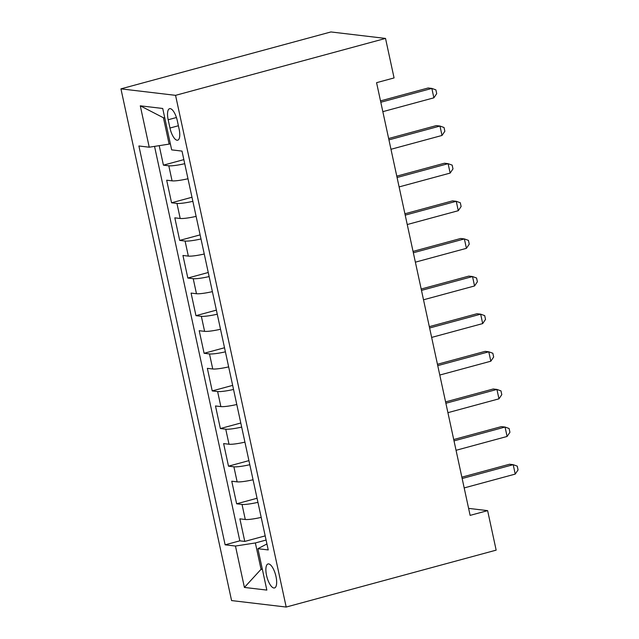 <?xml version="1.0" encoding="UTF-8"?>
<svg xmlns="http://www.w3.org/2000/svg" width="639" height="639" viewBox="0 0 639 639"><rect width="100%" height="100%" fill="white"/><g stroke="black" fill="none" stroke-linecap="round" stroke-linejoin="round"><path stroke-width="0.96" d="M275.992 576.514A12.429 4.457 -105.2 0 0 268.021 563.957A12.429 4.457 -105.2 0 0 266.543 575.388A12.429 4.457 -105.2 0 0 274.522 587.952A12.429 4.457 -105.2 0 0 275.992 576.514M120.939 88.861L231.574 600.572L286.192 607.05L175.557 95.339L120.939 88.861L330.914 31.95L385.525 38.428L175.557 95.339M159.207 145.652L163.424 165.158L183.848 159.622M187.978 178.752A15.536 2.069 167.8 0 1 172.067 180.845L166.675 180.206L171.556 202.787L191.98 197.251M196.117 216.373A15.536 2.069 -12.2 0 1 180.198 218.474L174.814 217.835L179.695 240.408L200.111 234.872M204.248 254.002A15.536 2.069 -12.2 0 1 188.337 256.103L182.946 255.464L187.826 278.037L208.25 272.502M212.388 291.632A15.536 2.069 -12.2 0 1 196.469 293.724L191.077 293.085L195.965 315.666L216.381 310.131M220.519 329.253A15.536 2.069 -12.2 0 1 204.6 331.353L199.216 330.714L204.097 353.287L224.521 347.752M228.658 366.882A15.536 2.069 -12.2 0 1 212.739 368.983L207.348 368.344L212.228 390.916L232.652 385.381M236.789 404.503A15.536 2.069 -12.2 0 1 220.87 406.604L215.487 405.965L220.367 428.545L240.791 423.01M244.929 442.132A15.536 2.069 -12.2 0 1 229.01 444.233L223.618 443.594L228.498 466.166L248.922 460.631M253.06 479.761A15.536 2.069 -12.2 0 1 237.141 481.854L231.757 481.215L236.638 503.796L257.062 498.26M385.525 38.428L394.071 77.934L376.571 82.679L470.12 515.377L487.621 510.633L468.611 508.38M168.177 119.757L169.966 128.032A12.045 4.321 -105.2 0 0 177.69 140.197A12.045 4.321 -105.2 0 0 179.12 129.118L177.33 120.843A12.045 4.321 -105.2 0 0 169.607 108.678A12.045 4.321 -105.2 0 0 168.177 119.757L176.428 117.52M266.942 543.949L257.9 548.701L268.228 549.931L182.003 151.092L171.667 149.869L162.721 108.478L140.284 105.818L149.23 147.21L138.895 145.98L225.128 544.819L235.464 546.041L255.36 542.95L261.055 569.285L262.381 569.445M257.9 548.701L266.846 590.093L244.41 587.433L235.464 546.041M184.727 163.696A15.536 2.069 167.8 0 1 168.808 165.797L163.424 165.158M154.542 146.379L239.825 540.834L244.769 541.417L265.193 535.881M261.191 517.382A15.536 2.069 -12.2 0 1 245.28 519.483L239.889 518.844L244.769 541.417M257.94 502.334A15.536 2.069 167.8 0 1 242.021 504.435L236.638 503.796M249.809 464.705A15.536 2.069 167.8 0 1 233.89 466.805L228.498 466.166M241.67 427.084A15.536 2.069 167.8 0 1 225.751 429.184L220.367 428.545M233.539 389.455A15.536 2.069 167.8 0 1 217.619 391.555L212.228 390.916M225.399 351.833A15.536 2.069 167.8 0 1 209.488 353.926L204.097 353.287M217.268 314.204A15.536 2.069 167.8 0 1 201.349 316.305L195.965 315.666M209.129 276.575A15.536 2.069 167.8 0 1 193.218 278.676L187.826 278.037M200.997 238.954A15.536 2.069 167.8 0 1 185.078 241.047L179.695 240.408M192.858 201.325A15.536 2.069 167.8 0 1 176.947 203.426L171.556 202.787M164.766 117.927L163.44 117.776L169.135 144.11L149.23 147.21M170.349 143.783L169.135 144.11M487.621 510.633L496.16 550.139L286.192 607.05M262.278 568.958L261.055 569.285L244.41 587.433M266.096 540.043L255.36 542.95M239.825 540.834L225.128 544.819M163.44 117.776L140.284 105.818M380.804 102.256L431.844 88.422L433.881 97.823L382.841 111.657M380.509 100.898L428.154 87.982L431.844 88.422L435.902 89.875L436.709 93.637L433.881 97.823M388.935 139.877L439.983 126.043L442.012 135.452L390.972 149.286M388.648 138.519L436.293 125.611L439.983 126.043L444.033 127.504L444.848 131.267L442.012 135.452M397.075 177.506L448.115 163.672L450.152 173.081L399.103 186.915M396.779 176.148L444.424 163.233L448.115 163.672L452.164 165.126L452.979 168.896L450.152 173.081M405.206 215.135L456.254 201.301L458.283 210.702L407.243 224.537M404.918 213.777L452.564 200.862L456.254 201.301L460.304 202.755L461.118 206.517L458.283 210.702M413.345 252.756L464.385 238.922L466.422 248.331L415.374 262.166M413.05 251.399L460.695 238.483L464.385 238.922L468.435 240.384L469.25 244.146L466.422 248.331M421.476 290.386L472.525 276.551L474.553 285.96L423.513 299.787M421.189 289.028L468.834 276.112L472.525 276.551L476.574 278.005L477.389 281.767L474.553 285.96M429.616 328.007L480.656 314.172L482.693 323.582L431.644 337.416M429.32 326.649L476.966 313.741L480.656 314.172L484.705 315.634L485.52 319.396L482.693 323.582M437.747 365.636L488.787 351.801L490.824 361.211L439.784 375.045M437.451 364.278L485.097 351.362L488.787 351.801L492.845 353.263L493.659 357.025L490.824 361.211M445.886 403.265L496.926 389.431L498.963 398.832L447.915 412.666M445.591 401.907L493.236 388.991L496.926 389.431L500.976 390.884L501.791 394.646L498.963 398.832M454.017 440.886L505.058 427.052L507.094 436.461L456.054 450.295M453.722 439.528L501.367 426.62L505.058 427.052L509.115 428.513L509.93 432.276L507.094 436.461M462.157 478.515L513.197 464.681L515.234 474.09L464.186 487.924M461.861 477.157L509.507 464.241L513.197 464.681L517.247 466.135L518.061 469.905L515.234 474.09M172.067 180.845L168.808 165.797M245.28 519.483L242.021 504.435M237.141 481.854L233.89 466.805M229.01 444.233L225.751 429.184M220.87 406.604L217.619 391.555M212.739 368.983L209.488 353.926M204.6 331.353L201.349 316.305M196.469 293.724L193.218 278.676M188.337 256.103L185.078 241.047M180.198 218.474L176.947 203.426M178.393 125.755L169.966 128.032"/></g></svg>
